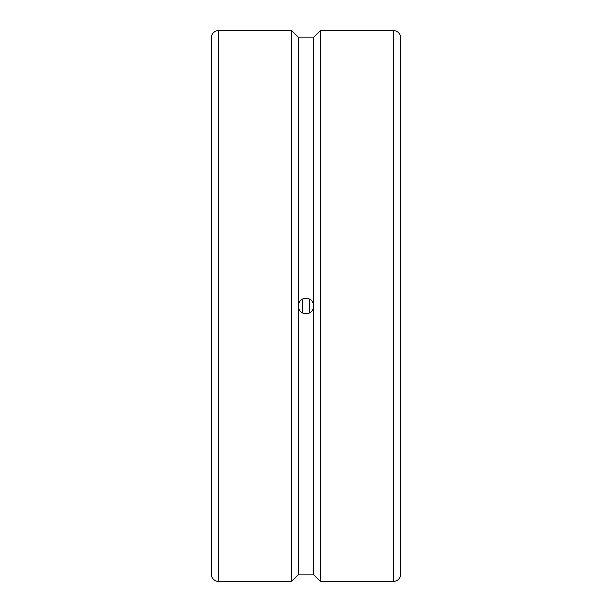 <?xml version="1.0" encoding="UTF-8"?>
<svg xmlns="http://www.w3.org/2000/svg" width="612" height="612" viewBox="0 0 612 612"><rect width="100%" height="100%" fill="white"/><g stroke="black" fill="none" stroke-linecap="round" stroke-linejoin="round"><path stroke-width="0.92" d="M302.558 299.061L302.558 312.939M309.442 299.061L309.442 312.939M211.331 145.128L211.331 466.872M393.439 30.6A7.229 7.229 0 0 1 400.669 37.829L400.669 574.171A7.229 7.229 0 0 1 393.439 581.4L393.439 30.6L320.29 30.6L320.29 581.4L393.439 581.4M218.56 581.4L291.717 581.4L291.717 30.6L218.56 30.6L218.56 581.4A7.229 7.229 0 0 1 211.331 574.171L211.331 37.829A7.229 7.229 0 0 1 218.56 30.6M313.742 37.141L313.742 306C314.224 315.991 297.776 315.991 298.258 306C298.717 301.295 301.295 298.717 306 298.258C310.705 298.717 313.283 301.295 313.742 306L313.742 574.859L298.258 574.859L298.258 37.141L313.742 37.141M298.396 307.492A7.742 7.742 0 0 0 313.604 307.492M313.604 304.508A7.742 7.742 0 0 0 298.396 304.508M211.331 73.631L211.331 306M302.412 312.862A36.873 8.308 90 0 0 302.412 299.138M313.749 37.141L320.29 30.6M298.251 37.141L291.71 30.6M298.251 574.859L291.71 581.4M313.749 574.859L320.29 581.4"/></g></svg>
